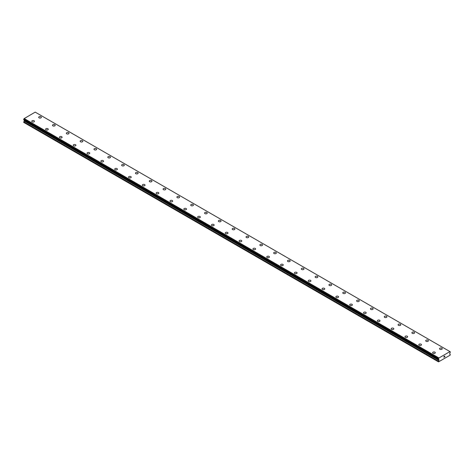<?xml version="1.0" encoding="UTF-8"?>
<svg xmlns="http://www.w3.org/2000/svg" width="474" height="474" viewBox="0 0 474 474"><rect width="100%" height="100%" fill="white"/><g stroke="black" fill="none" stroke-linecap="round" stroke-linejoin="round"><path stroke-width="0.71" d="M38.684 117.309A1.345 0.776 180 0 1 39.514 116.592A1.345 0.776 180 0 1 40.977 116.758A1.345 0.776 180 0 1 41.374 117.309A1.345 0.776 180 0 1 40.545 118.026A1.345 0.776 180 0 1 39.075 117.854A1.345 0.776 180 0 1 38.684 117.309A1.345 0.776 180 0 1 39.514 116.592A1.345 0.776 180 0 1 40.977 116.758A1.345 0.776 180 0 1 41.374 117.309M52.507 125.284A1.345 0.776 180 0 1 53.337 124.567A1.345 0.776 180 0 1 54.8 124.739A1.345 0.776 180 0 1 55.197 125.29A1.345 0.776 180 0 1 54.368 126.001A1.345 0.776 180 0 1 52.898 125.835A1.345 0.776 180 0 1 52.507 125.284A1.345 0.776 180 0 1 53.337 124.573A1.345 0.776 180 0 1 54.8 124.739A1.345 0.776 180 0 1 55.197 125.284M66.33 133.271A1.345 0.776 180 0 1 67.16 132.554A1.345 0.776 180 0 1 68.623 132.72A1.345 0.776 180 0 1 69.014 133.271M68.623 132.72A1.345 0.776 180 0 1 69.014 133.265A1.345 0.776 180 0 1 68.185 133.982A1.345 0.776 180 0 1 66.721 133.816A1.345 0.776 180 0 1 66.33 133.265A1.345 0.776 180 0 1 67.16 132.548A1.345 0.776 180 0 1 68.623 132.72M80.153 141.246A1.345 0.776 180 0 1 80.983 140.529A1.345 0.776 180 0 1 82.446 140.701A1.345 0.776 180 0 1 82.837 141.252A1.345 0.776 180 0 1 82.008 141.963A1.345 0.776 180 0 1 80.544 141.797A1.345 0.776 180 0 1 80.153 141.246A1.345 0.776 180 0 1 80.983 140.535A1.345 0.776 180 0 1 82.446 140.701A1.345 0.776 180 0 1 82.837 141.246M93.976 149.227A1.345 0.776 180 0 1 94.806 148.51A1.345 0.776 180 0 1 96.269 148.682A1.345 0.776 180 0 1 96.66 149.233A1.345 0.776 180 0 1 95.831 149.944A1.345 0.776 180 0 1 94.367 149.778A1.345 0.776 180 0 1 93.976 149.227A1.345 0.776 180 0 1 94.806 148.516A1.345 0.776 180 0 1 96.269 148.682A1.345 0.776 180 0 1 96.66 149.227M107.799 157.208A1.345 0.776 180 0 1 108.629 156.491A1.345 0.776 180 0 1 110.092 156.663A1.345 0.776 180 0 1 110.483 157.208A1.345 0.776 180 0 1 109.654 157.925A1.345 0.776 180 0 1 108.191 157.759A1.345 0.776 180 0 1 107.799 157.208A1.345 0.776 180 0 1 108.629 156.491A1.345 0.776 180 0 1 110.092 156.663A1.345 0.776 180 0 1 110.483 157.208M123.915 164.644A1.345 0.776 180 0 1 124.307 165.189A1.345 0.776 180 0 1 123.477 165.906A1.345 0.776 180 0 1 122.014 165.74A1.345 0.776 180 0 1 121.622 165.189A1.345 0.776 180 0 1 122.452 164.472A1.345 0.776 180 0 1 123.915 164.644M121.622 165.189A1.345 0.776 180 0 1 122.452 164.472A1.345 0.776 180 0 1 123.915 164.638A1.345 0.776 180 0 1 124.307 165.189M135.44 173.17A1.345 0.776 180 0 1 136.269 172.453A1.345 0.776 180 0 1 137.738 172.619A1.345 0.776 180 0 1 138.13 173.17A1.345 0.776 180 0 1 137.3 173.887A1.345 0.776 180 0 1 135.837 173.721A1.345 0.776 180 0 1 135.44 173.17A1.345 0.776 180 0 1 136.269 172.453A1.345 0.776 180 0 1 137.738 172.625A1.345 0.776 180 0 1 138.13 173.17M149.263 181.151A1.345 0.776 180 0 1 150.092 180.434A1.345 0.776 180 0 1 151.562 180.6A1.345 0.776 180 0 1 151.953 181.151A1.345 0.776 180 0 1 151.123 181.868A1.345 0.776 180 0 1 149.66 181.696A1.345 0.776 180 0 1 149.263 181.151A1.345 0.776 180 0 1 150.092 180.434A1.345 0.776 180 0 1 151.562 180.606A1.345 0.776 180 0 1 151.953 181.151M163.086 189.132A1.345 0.776 180 0 1 163.915 188.415A1.345 0.776 180 0 1 165.385 188.581A1.345 0.776 180 0 1 165.776 189.132A1.345 0.776 180 0 1 164.946 189.849A1.345 0.776 180 0 1 163.483 189.677A1.345 0.776 180 0 1 163.086 189.132A1.345 0.776 180 0 1 163.915 188.415A1.345 0.776 180 0 1 165.385 188.581A1.345 0.776 180 0 1 165.776 189.132M176.909 197.113A1.345 0.776 180 0 1 177.738 196.396A1.345 0.776 180 0 1 179.202 196.562A1.345 0.776 180 0 1 179.599 197.113A1.345 0.776 180 0 1 178.769 197.83A1.345 0.776 180 0 1 177.306 197.658A1.345 0.776 180 0 1 176.909 197.113A1.345 0.776 180 0 1 177.738 196.396A1.345 0.776 180 0 1 179.202 196.562A1.345 0.776 180 0 1 179.599 197.113M190.732 205.094A1.345 0.776 180 0 1 191.561 204.377A1.345 0.776 180 0 1 193.025 204.543A1.345 0.776 180 0 1 193.422 205.094A1.345 0.776 180 0 1 192.592 205.811A1.345 0.776 180 0 1 191.129 205.639A1.345 0.776 180 0 1 190.732 205.094A1.345 0.776 180 0 1 191.561 204.377A1.345 0.776 180 0 1 193.025 204.543A1.345 0.776 180 0 1 193.422 205.094M204.555 213.069A1.345 0.776 180 0 1 205.384 212.352A1.345 0.776 180 0 1 206.848 212.524A1.345 0.776 180 0 1 207.245 213.075A1.345 0.776 180 0 1 206.415 213.786A1.345 0.776 180 0 1 204.952 213.62A1.345 0.776 180 0 1 204.555 213.069A1.345 0.776 180 0 1 205.384 212.358A1.345 0.776 180 0 1 206.848 212.524A1.345 0.776 180 0 1 207.245 213.069M218.378 221.05A1.345 0.776 180 0 1 219.207 220.333A1.345 0.776 180 0 1 220.671 220.505A1.345 0.776 180 0 1 221.068 221.056A1.345 0.776 180 0 1 220.238 221.767A1.345 0.776 180 0 1 218.769 221.601A1.345 0.776 180 0 1 218.378 221.05A1.345 0.776 180 0 1 219.207 220.339A1.345 0.776 180 0 1 220.671 220.505A1.345 0.776 180 0 1 221.068 221.05M232.201 229.031A1.345 0.776 180 0 1 233.03 228.314A1.345 0.776 180 0 1 234.494 228.486A1.345 0.776 180 0 1 234.891 229.037A1.345 0.776 180 0 1 234.061 229.748A1.345 0.776 180 0 1 232.592 229.582A1.345 0.776 180 0 1 232.201 229.031A1.345 0.776 180 0 1 233.03 228.32A1.345 0.776 180 0 1 234.494 228.486A1.345 0.776 180 0 1 234.891 229.031M246.024 237.012A1.345 0.776 180 0 1 246.853 236.295A1.345 0.776 180 0 1 248.317 236.467A1.345 0.776 180 0 1 248.714 237.012A1.345 0.776 180 0 1 247.878 237.729A1.345 0.776 180 0 1 246.415 237.563A1.345 0.776 180 0 1 246.024 237.012A1.345 0.776 180 0 1 246.853 236.295A1.345 0.776 180 0 1 248.317 236.467A1.345 0.776 180 0 1 248.714 237.012M259.847 244.993A1.345 0.776 180 0 1 260.676 244.276A1.345 0.776 180 0 1 262.14 244.442A1.345 0.776 180 0 1 262.531 244.993A1.345 0.776 180 0 1 261.701 245.71A1.345 0.776 180 0 1 260.238 245.544A1.345 0.776 180 0 1 259.847 244.993A1.345 0.776 180 0 1 260.676 244.276A1.345 0.776 180 0 1 262.14 244.448A1.345 0.776 180 0 1 262.531 244.993M273.67 252.974A1.345 0.776 180 0 1 274.499 252.257A1.345 0.776 180 0 1 275.963 252.423A1.345 0.776 180 0 1 276.354 252.974A1.345 0.776 180 0 1 275.524 253.691A1.345 0.776 180 0 1 274.061 253.525A1.345 0.776 180 0 1 273.67 252.974A1.345 0.776 180 0 1 274.499 252.257A1.345 0.776 180 0 1 275.963 252.429A1.345 0.776 180 0 1 276.354 252.974M287.493 260.955A1.345 0.776 180 0 1 288.322 260.238A1.345 0.776 180 0 1 289.786 260.404A1.345 0.776 180 0 1 290.177 260.955A1.345 0.776 180 0 1 289.347 261.672A1.345 0.776 180 0 1 287.884 261.5A1.345 0.776 180 0 1 287.493 260.955A1.345 0.776 180 0 1 288.322 260.238A1.345 0.776 180 0 1 289.786 260.41A1.345 0.776 180 0 1 290.177 260.955M301.316 268.936A1.345 0.776 180 0 1 302.145 268.219A1.345 0.776 180 0 1 303.609 268.385A1.345 0.776 180 0 1 304 268.936A1.345 0.776 180 0 1 303.17 269.653A1.345 0.776 180 0 1 301.707 269.481A1.345 0.776 180 0 1 301.316 268.936A1.345 0.776 180 0 1 302.145 268.219A1.345 0.776 180 0 1 303.609 268.385A1.345 0.776 180 0 1 304 268.936M315.139 276.917A1.345 0.776 180 0 1 315.968 276.2A1.345 0.776 180 0 1 317.432 276.366A1.345 0.776 180 0 1 317.823 276.917A1.345 0.776 180 0 1 316.993 277.634A1.345 0.776 180 0 1 315.53 277.462A1.345 0.776 180 0 1 315.139 276.917A1.345 0.776 180 0 1 315.968 276.2A1.345 0.776 180 0 1 317.432 276.366A1.345 0.776 180 0 1 317.823 276.917M328.956 284.898A1.345 0.776 180 0 1 329.786 284.181A1.345 0.776 180 0 1 331.255 284.347A1.345 0.776 180 0 1 331.646 284.898A1.345 0.776 180 0 1 330.816 285.615A1.345 0.776 180 0 1 329.353 285.443A1.345 0.776 180 0 1 328.956 284.898A1.345 0.776 180 0 1 329.786 284.181A1.345 0.776 180 0 1 331.255 284.347A1.345 0.776 180 0 1 331.646 284.898M342.779 292.873A1.345 0.776 180 0 1 343.609 292.156A1.345 0.776 180 0 1 345.078 292.328A1.345 0.776 180 0 1 345.469 292.879A1.345 0.776 180 0 1 344.639 293.59A1.345 0.776 180 0 1 343.176 293.424A1.345 0.776 180 0 1 342.779 292.873A1.345 0.776 180 0 1 343.609 292.162A1.345 0.776 180 0 1 345.078 292.328A1.345 0.776 180 0 1 345.469 292.873M356.602 300.86A1.345 0.776 180 0 1 357.432 300.143A1.345 0.776 180 0 1 358.901 300.309A1.345 0.776 180 0 1 359.292 300.86M358.901 300.309A1.345 0.776 180 0 1 359.292 300.854A1.345 0.776 180 0 1 358.463 301.571A1.345 0.776 180 0 1 356.999 301.405A1.345 0.776 180 0 1 356.602 300.854A1.345 0.776 180 0 1 357.432 300.137A1.345 0.776 180 0 1 358.901 300.309M370.425 308.835A1.345 0.776 180 0 1 371.255 308.118A1.345 0.776 180 0 1 372.718 308.29A1.345 0.776 180 0 1 373.115 308.841A1.345 0.776 180 0 1 372.286 309.552A1.345 0.776 180 0 1 370.822 309.386A1.345 0.776 180 0 1 370.425 308.835A1.345 0.776 180 0 1 371.255 308.124A1.345 0.776 180 0 1 372.718 308.29A1.345 0.776 180 0 1 373.115 308.835M384.248 316.816A1.345 0.776 180 0 1 385.078 316.099A1.345 0.776 180 0 1 386.541 316.271A1.345 0.776 180 0 1 386.938 316.822A1.345 0.776 180 0 1 386.109 317.533A1.345 0.776 180 0 1 384.645 317.367A1.345 0.776 180 0 1 384.248 316.816A1.345 0.776 180 0 1 385.078 316.105A1.345 0.776 180 0 1 386.541 316.271A1.345 0.776 180 0 1 386.938 316.816M398.071 324.797A1.345 0.776 180 0 1 398.901 324.08A1.345 0.776 180 0 1 400.364 324.246A1.345 0.776 180 0 1 400.761 324.797A1.345 0.776 180 0 1 399.932 325.514A1.345 0.776 180 0 1 398.468 325.348A1.345 0.776 180 0 1 398.071 324.797A1.345 0.776 180 0 1 398.901 324.08A1.345 0.776 180 0 1 400.364 324.252A1.345 0.776 180 0 1 400.761 324.797M414.187 332.233A1.345 0.776 180 0 1 414.584 332.778A1.345 0.776 180 0 1 413.755 333.495A1.345 0.776 180 0 1 412.285 333.329A1.345 0.776 180 0 1 411.894 332.778A1.345 0.776 180 0 1 412.724 332.061A1.345 0.776 180 0 1 414.187 332.233M411.894 332.778A1.345 0.776 180 0 1 412.724 332.061A1.345 0.776 180 0 1 414.187 332.227A1.345 0.776 180 0 1 414.584 332.778M425.717 340.759A1.345 0.776 180 0 1 426.547 340.042A1.345 0.776 180 0 1 428.01 340.208A1.345 0.776 180 0 1 428.407 340.759A1.345 0.776 180 0 1 427.578 341.476A1.345 0.776 180 0 1 426.108 341.304A1.345 0.776 180 0 1 425.717 340.759A1.345 0.776 180 0 1 426.547 340.042A1.345 0.776 180 0 1 428.01 340.214A1.345 0.776 180 0 1 428.407 340.759M439.54 348.74A1.345 0.776 180 0 1 440.37 348.023A1.345 0.776 180 0 1 441.833 348.189A1.345 0.776 180 0 1 442.23 348.74A1.345 0.776 180 0 1 441.395 349.457A1.345 0.776 180 0 1 439.931 349.285A1.345 0.776 180 0 1 439.54 348.74A1.345 0.776 180 0 1 440.37 348.023A1.345 0.776 180 0 1 441.833 348.194A1.345 0.776 180 0 1 442.23 348.74M31.77 121.297A1.345 0.776 180 0 1 32.605 120.58A1.345 0.776 180 0 1 34.069 120.746A1.345 0.776 180 0 1 34.46 121.297A1.345 0.776 180 0 1 33.63 122.014A1.345 0.776 180 0 1 32.167 121.848A1.345 0.776 180 0 1 31.77 121.297A1.345 0.776 180 0 1 32.605 120.58A1.345 0.776 180 0 1 34.069 120.752A1.345 0.776 180 0 1 34.46 121.297M45.593 129.278A1.345 0.776 180 0 1 46.422 128.561A1.345 0.776 180 0 1 47.892 128.727A1.345 0.776 180 0 1 48.283 129.278A1.345 0.776 180 0 1 47.453 129.995A1.345 0.776 180 0 1 45.99 129.829A1.345 0.776 180 0 1 45.593 129.278A1.345 0.776 180 0 1 46.422 128.561A1.345 0.776 180 0 1 47.892 128.732A1.345 0.776 180 0 1 48.283 129.278M59.416 137.259A1.345 0.776 180 0 1 60.245 136.542A1.345 0.776 180 0 1 61.715 136.708A1.345 0.776 180 0 1 62.106 137.259A1.345 0.776 180 0 1 61.276 137.975A1.345 0.776 180 0 1 59.813 137.804A1.345 0.776 180 0 1 59.416 137.259A1.345 0.776 180 0 1 60.245 136.542A1.345 0.776 180 0 1 61.715 136.713A1.345 0.776 180 0 1 62.106 137.259M73.239 145.24A1.345 0.776 180 0 1 74.068 144.523A1.345 0.776 180 0 1 75.532 144.689A1.345 0.776 180 0 1 75.929 145.24A1.345 0.776 180 0 1 75.099 145.956A1.345 0.776 180 0 1 73.636 145.785A1.345 0.776 180 0 1 73.239 145.24A1.345 0.776 180 0 1 74.068 144.523A1.345 0.776 180 0 1 75.532 144.689A1.345 0.776 180 0 1 75.929 145.24M87.062 153.221A1.345 0.776 180 0 1 87.891 152.504A1.345 0.776 180 0 1 89.355 152.669A1.345 0.776 180 0 1 89.752 153.221A1.345 0.776 180 0 1 88.922 153.937A1.345 0.776 180 0 1 87.459 153.766A1.345 0.776 180 0 1 87.062 153.221A1.345 0.776 180 0 1 87.891 152.504A1.345 0.776 180 0 1 89.355 152.669A1.345 0.776 180 0 1 89.752 153.221M100.885 161.201A1.345 0.776 180 0 1 101.714 160.485A1.345 0.776 180 0 1 103.178 160.65A1.345 0.776 180 0 1 103.575 161.201A1.345 0.776 180 0 1 102.745 161.918A1.345 0.776 180 0 1 101.282 161.747A1.345 0.776 180 0 1 100.885 161.201A1.345 0.776 180 0 1 101.714 160.485A1.345 0.776 180 0 1 103.178 160.65A1.345 0.776 180 0 1 103.575 161.201M114.708 169.177A1.345 0.776 180 0 1 115.538 168.46A1.345 0.776 180 0 1 117.001 168.631A1.345 0.776 180 0 1 117.398 169.182A1.345 0.776 180 0 1 116.568 169.893A1.345 0.776 180 0 1 115.099 169.728A1.345 0.776 180 0 1 114.708 169.177A1.345 0.776 180 0 1 115.538 168.466A1.345 0.776 180 0 1 117.001 168.631A1.345 0.776 180 0 1 117.398 169.177M128.531 177.157A1.345 0.776 180 0 1 129.361 176.441A1.345 0.776 180 0 1 130.824 176.612A1.345 0.776 180 0 1 131.221 177.163A1.345 0.776 180 0 1 130.391 177.874A1.345 0.776 180 0 1 128.922 177.709A1.345 0.776 180 0 1 128.531 177.157A1.345 0.776 180 0 1 129.361 176.447A1.345 0.776 180 0 1 130.824 176.612A1.345 0.776 180 0 1 131.221 177.157M142.354 185.144A1.345 0.776 180 0 1 143.184 184.427A1.345 0.776 180 0 1 144.647 184.593A1.345 0.776 180 0 1 145.044 185.144M144.647 184.593A1.345 0.776 180 0 1 145.044 185.138A1.345 0.776 180 0 1 144.215 185.855A1.345 0.776 180 0 1 142.745 185.689A1.345 0.776 180 0 1 142.354 185.138A1.345 0.776 180 0 1 143.184 184.422A1.345 0.776 180 0 1 144.647 184.593M156.177 193.119A1.345 0.776 180 0 1 157.007 192.403A1.345 0.776 180 0 1 158.47 192.574A1.345 0.776 180 0 1 158.861 193.125A1.345 0.776 180 0 1 158.032 193.836A1.345 0.776 180 0 1 156.568 193.67A1.345 0.776 180 0 1 156.177 193.119A1.345 0.776 180 0 1 157.007 192.408A1.345 0.776 180 0 1 158.47 192.574A1.345 0.776 180 0 1 158.861 193.119M170 201.1A1.345 0.776 180 0 1 170.83 200.383A1.345 0.776 180 0 1 172.293 200.549A1.345 0.776 180 0 1 172.684 201.1A1.345 0.776 180 0 1 171.855 201.817A1.345 0.776 180 0 1 170.391 201.651A1.345 0.776 180 0 1 170 201.1A1.345 0.776 180 0 1 170.83 200.383A1.345 0.776 180 0 1 172.293 200.555A1.345 0.776 180 0 1 172.684 201.1M183.823 209.081A1.345 0.776 180 0 1 184.653 208.364A1.345 0.776 180 0 1 186.116 208.53A1.345 0.776 180 0 1 186.507 209.081A1.345 0.776 180 0 1 185.678 209.798A1.345 0.776 180 0 1 184.214 209.632A1.345 0.776 180 0 1 183.823 209.081A1.345 0.776 180 0 1 184.653 208.364A1.345 0.776 180 0 1 186.116 208.536A1.345 0.776 180 0 1 186.507 209.081M199.939 216.517A1.345 0.776 180 0 1 200.33 217.062A1.345 0.776 180 0 1 199.501 217.779A1.345 0.776 180 0 1 198.037 217.607A1.345 0.776 180 0 1 197.646 217.062A1.345 0.776 180 0 1 198.476 216.345A1.345 0.776 180 0 1 199.939 216.517M197.646 217.062A1.345 0.776 180 0 1 198.476 216.345A1.345 0.776 180 0 1 199.939 216.511A1.345 0.776 180 0 1 200.33 217.062M211.469 225.043A1.345 0.776 180 0 1 212.299 224.326A1.345 0.776 180 0 1 213.762 224.492A1.345 0.776 180 0 1 214.153 225.043A1.345 0.776 180 0 1 213.324 225.76A1.345 0.776 180 0 1 211.86 225.588A1.345 0.776 180 0 1 211.469 225.043A1.345 0.776 180 0 1 212.299 224.326A1.345 0.776 180 0 1 213.762 224.498A1.345 0.776 180 0 1 214.153 225.043M225.286 233.024A1.345 0.776 180 0 1 226.122 232.307A1.345 0.776 180 0 1 227.585 232.473A1.345 0.776 180 0 1 227.976 233.024A1.345 0.776 180 0 1 227.147 233.741A1.345 0.776 180 0 1 225.683 233.569A1.345 0.776 180 0 1 225.286 233.024A1.345 0.776 180 0 1 226.122 232.307A1.345 0.776 180 0 1 227.585 232.473A1.345 0.776 180 0 1 227.976 233.024M239.109 241.005A1.345 0.776 180 0 1 239.939 240.288A1.345 0.776 180 0 1 241.408 240.454A1.345 0.776 180 0 1 241.799 241.005A1.345 0.776 180 0 1 240.97 241.722A1.345 0.776 180 0 1 239.506 241.55A1.345 0.776 180 0 1 239.109 241.005A1.345 0.776 180 0 1 239.939 240.288A1.345 0.776 180 0 1 241.408 240.454A1.345 0.776 180 0 1 241.799 241.005M252.932 248.986A1.345 0.776 180 0 1 253.762 248.269A1.345 0.776 180 0 1 255.231 248.435A1.345 0.776 180 0 1 255.622 248.986M255.231 248.435A1.345 0.776 180 0 1 255.622 248.98A1.345 0.776 180 0 1 254.793 249.697A1.345 0.776 180 0 1 253.329 249.531A1.345 0.776 180 0 1 252.932 248.98A1.345 0.776 180 0 1 253.762 248.269A1.345 0.776 180 0 1 255.231 248.435M266.755 256.961A1.345 0.776 180 0 1 267.585 256.244A1.345 0.776 180 0 1 269.048 256.416A1.345 0.776 180 0 1 269.445 256.967A1.345 0.776 180 0 1 268.616 257.678A1.345 0.776 180 0 1 267.152 257.512A1.345 0.776 180 0 1 266.755 256.961A1.345 0.776 180 0 1 267.585 256.25A1.345 0.776 180 0 1 269.048 256.416A1.345 0.776 180 0 1 269.445 256.961M280.578 264.942A1.345 0.776 180 0 1 281.408 264.225A1.345 0.776 180 0 1 282.871 264.397A1.345 0.776 180 0 1 283.268 264.948A1.345 0.776 180 0 1 282.439 265.659A1.345 0.776 180 0 1 280.975 265.493A1.345 0.776 180 0 1 280.578 264.942A1.345 0.776 180 0 1 281.408 264.231A1.345 0.776 180 0 1 282.871 264.397A1.345 0.776 180 0 1 283.268 264.942M294.401 272.923A1.345 0.776 180 0 1 295.231 272.206A1.345 0.776 180 0 1 296.694 272.378A1.345 0.776 180 0 1 297.091 272.929A1.345 0.776 180 0 1 296.262 273.64A1.345 0.776 180 0 1 294.798 273.474A1.345 0.776 180 0 1 294.401 272.923A1.345 0.776 180 0 1 295.231 272.212A1.345 0.776 180 0 1 296.694 272.378A1.345 0.776 180 0 1 297.091 272.923M308.224 280.904A1.345 0.776 180 0 1 309.054 280.187A1.345 0.776 180 0 1 310.517 280.359A1.345 0.776 180 0 1 310.914 280.904A1.345 0.776 180 0 1 310.085 281.621A1.345 0.776 180 0 1 308.615 281.455A1.345 0.776 180 0 1 308.224 280.904A1.345 0.776 180 0 1 309.054 280.187A1.345 0.776 180 0 1 310.517 280.359A1.345 0.776 180 0 1 310.914 280.904M322.047 288.885A1.345 0.776 180 0 1 322.877 288.168A1.345 0.776 180 0 1 324.34 288.334A1.345 0.776 180 0 1 324.737 288.885A1.345 0.776 180 0 1 323.908 289.602A1.345 0.776 180 0 1 322.439 289.436A1.345 0.776 180 0 1 322.047 288.885A1.345 0.776 180 0 1 322.877 288.168A1.345 0.776 180 0 1 324.34 288.34A1.345 0.776 180 0 1 324.737 288.885M335.87 296.866A1.345 0.776 180 0 1 336.7 296.149A1.345 0.776 180 0 1 338.163 296.315A1.345 0.776 180 0 1 338.56 296.866A1.345 0.776 180 0 1 337.731 297.583A1.345 0.776 180 0 1 336.262 297.417A1.345 0.776 180 0 1 335.87 296.866A1.345 0.776 180 0 1 336.7 296.149A1.345 0.776 180 0 1 338.163 296.321A1.345 0.776 180 0 1 338.56 296.866M349.694 304.847A1.345 0.776 180 0 1 350.523 304.13A1.345 0.776 180 0 1 351.986 304.296A1.345 0.776 180 0 1 352.378 304.847A1.345 0.776 180 0 1 351.548 305.564A1.345 0.776 180 0 1 350.085 305.392A1.345 0.776 180 0 1 349.694 304.847A1.345 0.776 180 0 1 350.523 304.13A1.345 0.776 180 0 1 351.986 304.302A1.345 0.776 180 0 1 352.378 304.847M363.517 312.828A1.345 0.776 180 0 1 364.346 312.111A1.345 0.776 180 0 1 365.81 312.277A1.345 0.776 180 0 1 366.201 312.828A1.345 0.776 180 0 1 365.371 313.545A1.345 0.776 180 0 1 363.908 313.373A1.345 0.776 180 0 1 363.517 312.828A1.345 0.776 180 0 1 364.346 312.111A1.345 0.776 180 0 1 365.81 312.277A1.345 0.776 180 0 1 366.201 312.828M377.34 320.809A1.345 0.776 180 0 1 378.169 320.092A1.345 0.776 180 0 1 379.633 320.258A1.345 0.776 180 0 1 380.024 320.809A1.345 0.776 180 0 1 379.194 321.526A1.345 0.776 180 0 1 377.731 321.354A1.345 0.776 180 0 1 377.34 320.809A1.345 0.776 180 0 1 378.169 320.092A1.345 0.776 180 0 1 379.633 320.258A1.345 0.776 180 0 1 380.024 320.809M391.163 328.79A1.345 0.776 180 0 1 391.992 328.073A1.345 0.776 180 0 1 393.456 328.239A1.345 0.776 180 0 1 393.847 328.79A1.345 0.776 180 0 1 393.017 329.507A1.345 0.776 180 0 1 391.554 329.335A1.345 0.776 180 0 1 391.163 328.79A1.345 0.776 180 0 1 391.992 328.073A1.345 0.776 180 0 1 393.456 328.239A1.345 0.776 180 0 1 393.847 328.79M404.986 336.765A1.345 0.776 180 0 1 405.815 336.048A1.345 0.776 180 0 1 407.279 336.22A1.345 0.776 180 0 1 407.67 336.771A1.345 0.776 180 0 1 406.84 337.482A1.345 0.776 180 0 1 405.377 337.316A1.345 0.776 180 0 1 404.986 336.765A1.345 0.776 180 0 1 405.815 336.054A1.345 0.776 180 0 1 407.279 336.22A1.345 0.776 180 0 1 407.67 336.765M418.803 344.746A1.345 0.776 180 0 1 419.632 344.029A1.345 0.776 180 0 1 421.102 344.201A1.345 0.776 180 0 1 421.493 344.752A1.345 0.776 180 0 1 420.663 345.463A1.345 0.776 180 0 1 419.2 345.297A1.345 0.776 180 0 1 418.803 344.746A1.345 0.776 180 0 1 419.632 344.035A1.345 0.776 180 0 1 421.102 344.201A1.345 0.776 180 0 1 421.493 344.746M432.626 352.733A1.345 0.776 180 0 1 433.455 352.016A1.345 0.776 180 0 1 434.925 352.182A1.345 0.776 180 0 1 435.316 352.733M434.925 352.182A1.345 0.776 180 0 1 435.316 352.727A1.345 0.776 180 0 1 434.486 353.444A1.345 0.776 180 0 1 433.023 353.278A1.345 0.776 180 0 1 432.626 352.727A1.345 0.776 180 0 1 433.455 352.01A1.345 0.776 180 0 1 434.925 352.182M443.901 356.549L444.227 356.359L443.901 356.549M443.901 357.195L444.233 357.005L443.901 357.195M443.854 357.272L444.227 356.312M444.488 356.353L444.831 356.033M444.742 356.448L444.541 356.827L444.736 356.448M444.541 356.827L444.89 356.626L444.541 356.827M444.446 356.928L444.89 356.673L444.452 356.928L444.819 356.116M438.9 360.441L438.746 359.434A0.575 0.332 -60 0 0 438.42 359.233L438.414 358.652A0.575 0.332 -60 0 0 438.728 358.083L449.95 351.607A0.575 0.332 -60 0 0 450.264 351.809L450.259 352.395A0.575 0.332 -60 0 0 449.927 352.982L449.702 353.995L450.3 354.599L450.164 355.15L438.515 361.875L438.9 360.441L24.227 121.03L23.7 122.387L438.379 361.798M24.251 120.141L24.227 121.03M24.073 120.023L438.758 359.452L23.712 119.821M449.862 351.536L35.183 112.125L24.05 118.672A0.575 0.332 -60 0 1 23.736 119.241L23.7 119.786M438.817 357.911L24.138 118.5M438.728 358.083L24.05 118.672M438.977 359.695L24.298 120.283M450.264 351.809L449.956 351.637M438.74 358.048L24.061 118.636M438.414 358.652L23.736 119.241M438.379 358.729L23.7 119.318M438.977 360.187L24.298 120.775M438.456 361.224L23.777 121.812M438.379 361.478L23.7 122.067M450.288 351.815L449.956 351.619"/></g></svg>

